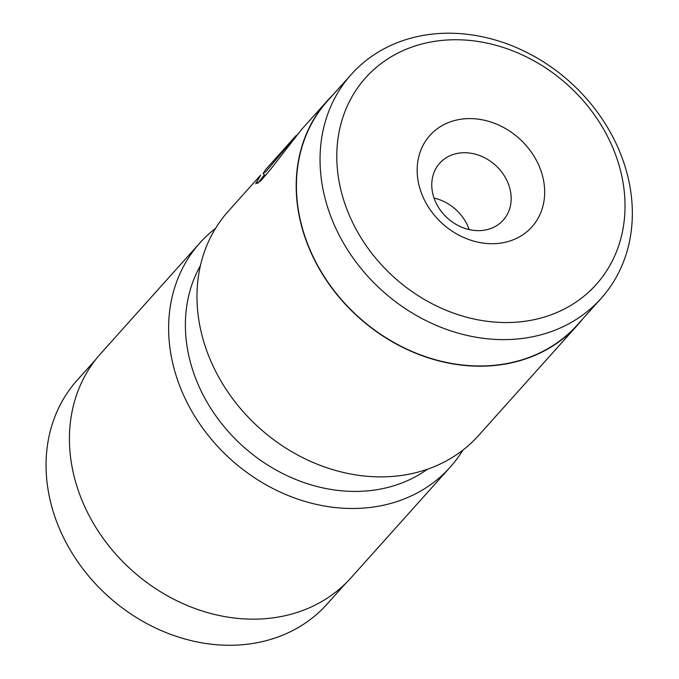 <?xml version="1.0" encoding="UTF-8"?>
<svg xmlns="http://www.w3.org/2000/svg" width="679" height="679" viewBox="0 0 679 679"><rect width="100%" height="100%" fill="white"/><g stroke="black" fill="none" stroke-linecap="round" stroke-linejoin="round"><path stroke-width="1.02" d="M200.415 265.582A155.101 129.782 41.9 0 0 194.287 374.698A155.101 129.782 41.9 0 0 427.549 469.181M462.883 450.118A168.027 140.595 -138.1 0 1 450.143 467.211A168.027 140.595 -138.1 0 1 302.393 500.627A168.027 140.595 -138.1 0 1 178.271 382.048A168.027 140.595 -138.1 0 1 199.906 242.904A168.027 140.595 -138.1 0 1 215.515 228.382M95.697 359.556L77.279 380.096A167.764 140.383 41.9 0 0 55.678 519.019A167.764 140.383 41.9 0 0 179.604 637.42A167.764 140.383 41.9 0 0 327.134 604.055L345.552 583.516M199.906 242.904L100.704 353.572A168.027 140.595 41.9 0 0 79.07 492.716A168.027 140.595 41.9 0 0 203.191 611.295A168.027 140.595 41.9 0 0 350.941 577.88L450.143 467.211M332.846 94.984A168.027 140.595 41.9 0 0 327.456 100.619L301.442 129.638L270.98 168.833L260.643 180.987L255.737 183.737L260.728 175.055L228.254 211.288A168.027 140.595 41.9 0 0 239.381 407.256A168.027 140.595 41.9 0 0 478.491 435.587L577.693 324.918A168.027 140.595 41.9 0 0 582.701 318.943M264.335 174.843L257.816 183.288M434.051 198.064A42.65 35.69 -138.1 0 1 460.718 214.683A42.65 35.69 -138.1 0 1 469.206 229.578M527.388 146.978A68.503 57.325 -138.1 0 1 524.578 233.542A68.503 57.325 -138.1 0 1 434.441 215.319A68.503 57.325 -138.1 0 1 437.259 128.755A68.503 57.325 -138.1 0 1 527.388 146.978M442.53 212.968A42.65 35.69 41.9 0 0 503.232 220.157A42.65 35.69 41.9 0 0 500.406 170.412A42.65 35.69 41.9 0 0 439.703 163.215A42.65 35.69 41.9 0 0 442.53 212.968M585.96 103.904A154.846 129.57 41.9 0 0 382.226 62.723A154.846 129.57 41.9 0 0 375.869 258.393A154.846 129.57 41.9 0 0 579.603 299.566A154.846 129.57 41.9 0 0 585.96 103.904M362.382 270.106A167.764 140.383 -138.1 0 1 351.264 74.435A167.764 140.383 -138.1 0 1 590 102.724A167.764 140.383 -138.1 0 1 601.119 298.395A167.764 140.383 -138.1 0 1 362.382 270.106M351.264 74.435L327.643 100.789A167.764 140.383 41.9 0 0 338.762 296.46A167.764 140.383 41.9 0 0 577.498 324.749L601.119 298.395M265.837 169.36L263.155 173.434L266.278 171.227L296.333 135.333L265.837 169.36M327.456 100.619A168.027 140.595 41.9 0 0 338.583 296.587A168.027 140.595 41.9 0 0 577.693 324.918M266.516 174.495L264.802 175.411L263.155 173.434"/></g></svg>
